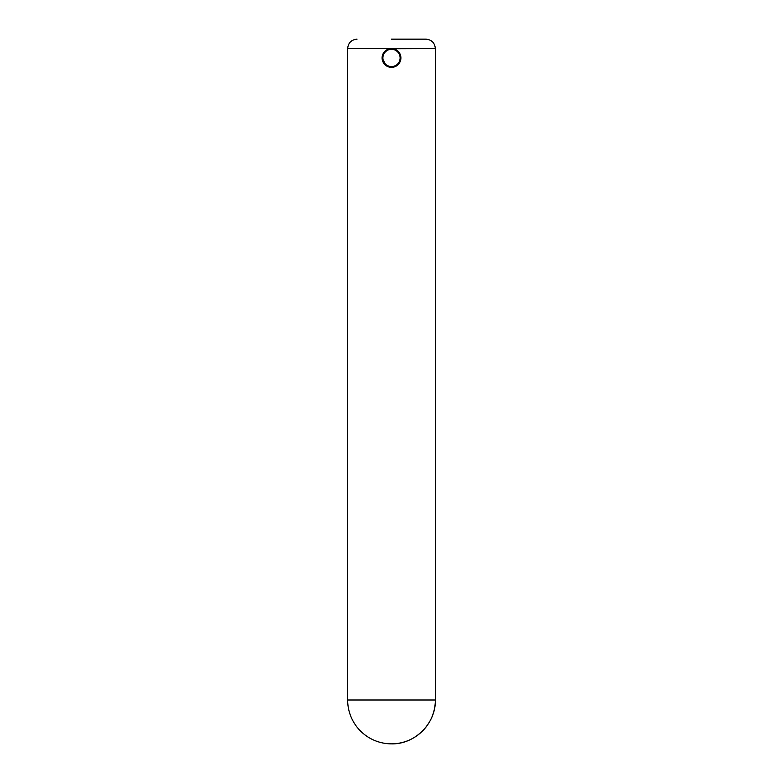 <?xml version="1.0" encoding="UTF-8"?>
<svg xmlns="http://www.w3.org/2000/svg" width="783" height="783" viewBox="0 0 783 783"><rect width="100%" height="100%" fill="white"/><g stroke="black" fill="none" stroke-linecap="round" stroke-linejoin="round"><path stroke-width="1.17" d="M386.273 65.752L382.104 57.942A9.396 9.396 0 0 0 391.5 67.338A9.396 9.396 0 0 0 400.896 57.942A9.396 9.396 0 0 1 391.5 67.338A9.396 9.396 0 0 1 382.104 57.942A9.396 9.396 0 0 1 391.5 48.546A9.396 9.396 0 0 1 400.896 57.942L400.182 54.34M391.5 39.15L425.952 39.15C431.658 39.708 434.79 42.84 435.348 48.546L389.67 48.722M393.34 67.152L395.102 66.624M391.5 743.85C414.931 744.457 435.955 723.433 435.348 700.002L347.652 700.002A43.848 43.848 0 0 0 391.5 743.85A43.848 43.848 0 0 0 435.348 700.002L435.348 48.546M400.113 57.942A8.613 8.613 0 0 0 391.5 49.329A8.613 8.613 0 0 0 382.887 57.942A8.613 8.613 0 0 0 391.5 66.555A8.613 8.613 0 0 0 400.113 57.942M391.5 48.546L347.652 48.546L347.652 700.002M347.652 48.546C348.21 42.84 351.342 39.708 357.048 39.15"/></g></svg>
